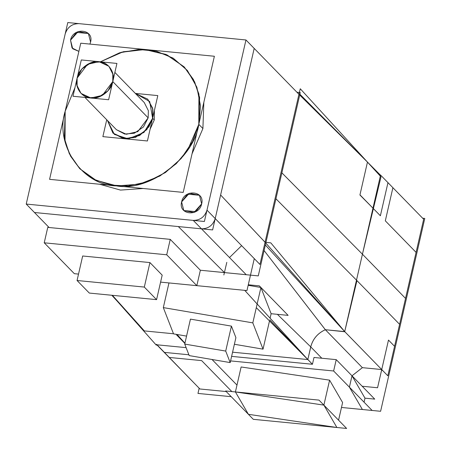 <?xml version="1.0" encoding="UTF-8"?>
<svg xmlns="http://www.w3.org/2000/svg" width="451" height="451" viewBox="0 0 451 451"><rect width="100%" height="100%" fill="white"/><g stroke="black" fill="none" stroke-linecap="round" stroke-linejoin="round"><path stroke-width="0.68" d="M417.581 213.013L380.559 175.056L379.218 174.92L380.345 175.033L300.067 94.406L298.945 94.298L245.964 39.976L78.931 23.638C72.047 23.706 67.47 27.122 65.198 33.893L26.226 204.061L67.797 22.55L245.964 39.976L78.931 23.638C72.047 23.706 67.47 27.122 65.198 33.893L26.226 204.061L204.393 221.486L245.964 39.976L298.945 94.298L259.973 264.466L206.992 210.143L245.964 39.976L78.931 23.638C72.047 23.706 67.47 27.122 65.198 33.893L26.226 204.061L193.254 220.398L201.484 228.832L178.337 226.571L224.423 272.584L178.337 226.571L224.423 272.584L200.362 270.234L196.828 285.663L160.59 282.117L246.962 290.562L254.274 258.626L246.962 290.562L160.59 282.117L246.962 290.562L254.274 258.626M373.383 208.599L380.379 215.77L387.967 182.644L380.379 215.77L373.383 208.599L380.379 215.77L387.967 182.644L392.9 187.706L385.317 220.832L416.087 252.38L405.545 298.41L362.435 254.212L380.999 176.865L300.27 88.768L298.945 94.298L245.964 39.976L78.931 23.638C72.047 23.706 67.47 27.122 65.198 33.893L26.226 204.061L193.254 220.398L201.484 228.832C208.362 228.77 212.94 225.348 215.217 218.577C212.94 225.348 208.362 228.77 201.484 228.832C208.362 228.77 212.94 225.348 215.217 218.577L220.618 194.995L215.217 218.577L206.992 210.143C204.715 216.914 200.137 220.33 193.254 220.398L246.24 274.721L200.362 270.234L196.828 285.663L166.718 254.787L196.828 285.663L166.718 254.787L44.226 242.807L74.336 273.684L44.226 242.807L47.761 227.383L170.247 239.363L200.362 270.234L170.247 239.363L166.718 254.787L44.226 242.807L47.761 227.383L44.226 242.807L74.336 273.684L78.525 274.09L74.336 273.684L78.525 274.09L74.336 273.684L78.525 274.09L74.336 273.684L44.226 242.807L47.761 227.383L170.247 239.363L166.718 254.787L44.226 242.807L74.336 273.684L78.525 274.09M201.653 203.886L199.46 195.266L189.381 193.282L181.612 201.924L183.799 210.538L193.879 212.522L201.653 203.886L195.813 211.637L183.799 210.538L181.612 201.924L187.453 194.167L199.46 195.266L201.653 203.886C205.216 190.773 184.076 188.704 181.612 201.924C178.044 215.037 199.19 217.106 201.653 203.886C205.216 190.773 184.076 188.704 181.612 201.924C178.044 215.037 199.19 217.106 201.653 203.886C205.216 190.773 184.076 188.704 181.612 201.924C178.044 215.037 199.19 217.106 201.653 203.886M99.558 184.228L120.502 190.085L143.159 188.49L120.502 190.085L99.553 184.228L120.502 190.085L143.159 188.49L120.502 190.085L99.558 184.228L120.502 190.085L143.159 188.49M192.041 153.825L202.905 128.552L192.041 153.825L202.905 128.552L192.041 153.825L202.905 128.552L198.795 124.335L192.498 141.687L181.178 158.504L165.416 172.541L146.975 181.945L128.214 185.97L110.98 185.107L94.417 179.498L79.782 168.708L70.565 156.153L65.029 141.496L65.164 111.267L74.939 87.708L65.164 111.267L64.346 138.153L69.33 153.735L79.782 168.708L96.018 180.287L116.848 185.913L139.28 184.217L159.851 176.031L176.217 163.73L187.717 149.918L198.795 124.335L199.613 97.444L194.629 81.868L184.177 66.889L193.394 79.449L198.93 94.107L198.795 124.335C194.065 158.307 148.751 192.143 116.392 185.868C82.634 185.677 54.47 144.653 65.164 111.267L74.939 87.708M89.924 44.091L90.578 42.112L89.924 44.091L90.578 42.112L88.385 33.498L90.578 42.112L89.924 44.091L90.578 42.112C94.141 28.999 73 26.936 70.531 40.156L72.724 48.77L78.88 51.386L72.724 48.77L70.531 40.156L76.371 32.399L88.385 33.498L78.305 31.514L70.531 40.156L72.03 47.958L78.88 51.386L72.03 47.958L70.531 40.156L72.03 47.958L78.88 51.386M299.69 95.031L367.464 162.095L359.926 195.001L367.464 162.095L299.69 95.031L367.464 162.095L359.926 195.001L372.977 208.182L362.435 254.212L281.869 172.84L362.435 254.212L356.493 280.133L399.603 324.331L394.569 346.312L388.486 340.071L394.569 346.312L405.545 298.41L362.435 254.212L380.559 175.056L423.669 219.254L399.603 324.331L356.493 280.133L356.944 280.623L344.705 331.609L325.334 329.715L264.077 250.536L325.334 329.715C317.713 333.227 312.847 338.949 310.733 346.881L277.393 314.33L310.733 346.881L307.83 359.548L244.701 290.343M281.131 172.09L298.945 94.298L265.064 242.243L220.618 194.995L215.217 218.577L206.992 210.143L245.964 39.976L298.945 94.298L281.131 172.09M231.617 356.369L312.436 364.273L231.617 356.369L312.436 364.273L313.997 357.468L336.232 359.644L352 375.807L362.373 367.666L325.351 329.709L344.84 331.767L270.814 242.869L265.058 242.266L220.618 194.995M265.346 245L344.705 331.609L356.493 280.133L399.603 324.331L387.821 375.801L344.711 331.598L381.732 369.555L344.711 331.598L265.786 243.083L344.705 331.609L381.732 369.555L362.373 367.666L325.351 329.709C317.69 333.21 312.825 338.932 310.733 346.881C312.847 338.938 317.718 333.216 325.351 329.709L264.077 250.536L325.334 329.715C317.713 333.227 312.847 338.949 310.733 346.881L307.83 359.548L232.569 352.192L307.83 359.548L310.733 346.881C312.847 338.949 317.713 333.227 325.334 329.715L344.705 331.609L356.493 280.133L399.603 324.331L405.545 298.41L362.435 254.212L405.545 298.41L362.435 254.212L356.493 280.133L275.933 198.767L356.493 280.133L362.435 254.212L281.869 172.84L362.435 254.212L356.493 280.133L399.603 324.331L394.569 346.312L388.486 340.071L394.569 346.312M229.491 257.549L241.635 245.665L229.491 257.549M265.786 243.083L344.705 331.609L381.732 369.555L388.486 340.071L377.56 387.753L362.187 386.248M349.401 387.15L333.633 370.987L230.574 360.907L333.633 370.987L349.401 387.15L362.39 409.508L349.401 387.15L352 375.807L349.401 387.15L352 375.807L362.373 367.666L381.732 369.555L362.373 367.666L351.994 375.801L349.401 387.15L362.39 409.508L341.475 407.462L372.137 410.461L333.633 370.987L349.401 387.15L333.633 370.987L336.232 359.644L374.736 399.118L364.989 398.165L352 375.807L349.401 387.15L362.39 409.508L341.475 407.462L380.605 411.289L424.774 218.431L422.666 218.222M364.989 398.165L364.064 402.185L364.989 398.165L352 375.807L364.989 398.165L364.064 402.185L364.989 398.165L352 375.807L362.373 367.666L325.351 329.709L344.705 331.609L356.493 280.133L344.711 331.598L325.334 329.715L362.373 367.666L325.351 329.709L344.705 331.609L356.493 280.133L275.933 198.767L356.493 280.133L372.977 208.182L359.926 195.001L372.977 208.182L362.435 254.212M26.226 204.061L193.254 220.398L201.484 228.832C208.362 228.77 212.94 225.348 215.217 218.577L206.992 210.143L245.964 39.976L206.992 210.143C204.715 216.914 200.137 220.33 193.254 220.398C200.137 220.33 204.715 216.914 206.992 210.143C204.715 216.914 200.137 220.33 193.254 220.398L26.226 204.061L49.097 227.513L26.226 204.061L49.097 227.513L26.226 204.061L49.097 227.513L170.247 239.363L166.718 254.787L196.828 285.663L160.59 282.117M112.378 295.32L144.343 330.916L173.494 333.763L144.343 330.916L173.494 333.763L144.343 330.916L112.378 295.32L144.343 330.916M164.203 352.372L188.896 354.785L164.203 352.372L188.896 354.785L164.203 352.372L169.136 357.434L201.653 360.614L169.136 357.434L164.203 352.372L169.136 357.434L201.653 360.614L231.865 391.586L201.653 360.614L169.136 357.434M177.012 334.473L184.938 343.166M310.778 346.926L321.805 358.229L310.778 346.926L321.805 358.229L310.778 346.926L307.83 359.548L269.726 319.81L312.436 364.273L307.83 359.548L232.569 352.192L307.83 359.548L256.298 307.65M248.287 284.778L259.331 285.855L288.127 315.379L271.124 313.716L270.098 318.186L271.124 313.716L260.92 287.484L248.163 285.308L260.92 287.484L252.814 322.877L260.92 287.484L252.814 322.877L263.034 349.159L234.385 344.265L263.034 349.159L252.814 322.877L163.318 307.605L168.967 282.935L163.318 307.605L252.814 322.877L260.92 287.484L248.163 285.308L260.92 287.484L271.141 313.761M269.495 320.943L263.034 349.159L269.495 320.943L263.034 349.159L269.495 320.943L263.034 349.159L252.814 322.877L263.034 349.159L234.385 344.265M186.556 336.102L173.539 333.881L163.318 307.605L168.967 282.935L163.318 307.605L173.539 333.881L186.556 336.102L173.539 333.881L186.556 336.102L173.539 333.881L163.318 307.605L252.814 322.877L260.92 287.484L271.124 313.716L260.92 287.484M190.446 319.122L184.73 344.085L225.709 351.075L184.73 344.085L189.211 355.597L184.73 344.085L189.211 355.597L184.73 344.085L190.446 319.122L231.425 326.118L235.907 337.636L230.19 362.593L189.211 355.597L184.73 344.085L190.446 319.122L231.425 326.118L225.709 351.075L231.425 326.118L190.446 319.122L184.73 344.085L225.709 351.075L230.19 362.593L235.907 337.636L230.19 362.593L225.709 351.075L184.73 344.085L190.446 319.122L231.425 326.118L225.709 351.075L231.425 326.118L235.907 337.636L231.425 326.118L235.907 337.636L230.19 362.593L225.709 351.075L230.19 362.593L189.211 355.597L230.19 362.593L189.211 355.597L230.19 362.593L235.907 337.636M212.021 359.492L236.978 385.081M338.566 420.169L342.602 402.54L338.566 420.169L342.602 402.54L338.566 420.169L342.602 402.54L329.602 380.165L241.127 366.973L235.411 391.936L323.886 405.122L329.602 380.165L323.886 405.122L336.886 427.497L248.405 414.306L235.411 391.936L241.127 366.973L235.411 391.936L248.405 414.306L336.886 427.497L323.886 405.122L235.411 391.936L323.886 405.122L329.602 380.165L241.127 366.973L235.411 391.936L323.886 405.122L336.886 427.497L248.405 414.306L235.411 391.936L241.127 366.973L329.602 380.165L323.886 405.122L329.602 380.165L241.127 366.973M82.668 255.993L77.059 280.499L144.314 287.073L77.059 280.499L89.315 293.065L77.059 280.499L89.315 293.065L77.059 280.499L82.668 255.993L149.929 262.572L162.185 275.138L156.576 299.644L89.315 293.065L77.059 280.499L82.668 255.993L149.929 262.572L144.314 287.073L149.929 262.572L82.668 255.993L77.059 280.499L144.314 287.073L156.576 299.644L162.185 275.138L156.576 299.644L144.314 287.073L77.059 280.499L82.668 255.993L149.929 262.572L144.314 287.073L149.929 262.572L162.185 275.138L149.929 262.572L162.185 275.138L156.576 299.644L144.314 287.073L156.576 299.644L89.315 293.065L156.576 299.644L89.315 293.065L156.576 299.644L162.185 275.138M100.415 61.815L119.594 52.79L138.778 49.463L156.322 51.211L173.161 58.134L187.402 70.503L196.873 87.201L200.532 105.968L198.795 124.335L202.905 128.552L198.795 124.335L200.532 105.968L196.873 87.201L187.402 70.503L173.161 58.134L156.322 51.211L138.778 49.463L119.594 52.79L100.415 61.815L123.247 51.741L145.487 49.565L165.929 54.402L184.177 66.895L166.983 54.87L144.861 49.525L121.364 52.254L100.415 61.815L119.594 52.79L138.778 49.463L156.322 51.211L173.161 58.134L187.402 70.503L196.873 87.201L200.532 105.968L198.795 124.335C194.065 158.307 148.751 192.143 116.392 185.868C82.634 185.677 54.47 144.653 65.164 111.267C54.47 144.653 82.634 185.677 116.392 185.868C148.751 192.143 194.065 158.307 198.795 124.335L202.905 128.552L203.835 102.309M150.115 129.155L154.253 119.977L152.607 118.292L149.698 101.526L135.345 93.408L147.731 99.147L152.652 108.217L152.607 118.292L146.733 129.685L135.334 137.493L123.337 138.547L112.936 133.084L107.513 120.558L112.936 133.084L125.288 138.818L139.624 135.525L148.915 126.821L152.607 118.292L152.878 109.328L147.731 99.147L135.345 93.408L157.805 95.601L147.409 140.983L102.867 136.63L106.729 119.757M148.154 117.858L112.773 81.586L148.154 117.858L137.769 131.641L126.297 134.274L116.414 129.691L124.735 134.06L134.33 133.22L143.452 126.968L148.154 117.858L112.773 81.586L108.077 90.696L98.955 96.948L89.36 97.794L81.039 93.419L77.104 86.164L77.138 78.102L81.84 68.986L90.961 62.74L100.556 61.894L108.877 66.269L112.812 73.524L112.773 81.586L112.992 74.415L108.877 66.269L98.994 61.68L87.522 64.318L77.138 78.102L76.924 85.273L81.039 93.419L90.922 98.008L102.388 95.37L112.773 81.586C111.515 90.645 99.429 99.665 90.798 97.997C81.8 97.946 74.285 87.004 77.138 78.102C78.401 69.042 90.488 60.017 99.113 61.691C108.116 61.742 115.625 72.684 112.773 81.586C111.515 90.645 99.429 99.665 90.798 97.997C81.8 97.946 74.285 87.004 77.138 78.102C78.401 69.042 90.488 60.017 99.113 61.691C108.116 61.742 115.625 72.684 112.773 81.586C111.515 90.645 99.429 99.665 90.798 97.997C81.8 97.946 74.285 87.004 77.138 78.102C78.401 69.042 90.488 60.017 99.113 61.691C108.116 61.742 115.625 72.684 112.773 81.586L148.154 117.858L148.368 110.687L144.252 102.54L114.875 72.419L144.252 102.54M34.451 212.5L212.618 229.92L254.189 48.409L212.618 229.92L34.451 212.5M228.905 273.024L258.271 275.894L300.259 92.568L258.271 275.894L200.362 270.234L258.271 275.894L300.259 92.568L258.271 275.894L200.362 270.234L258.271 275.894L300.259 92.568L258.271 275.894L200.362 270.234L258.271 275.894L300.259 92.568L258.271 275.894L200.362 270.234L224.423 272.584L200.362 270.234L196.828 285.663L200.362 270.234L258.271 275.894L300.259 92.568L296.944 92.241M387.967 182.644L392.9 187.706L385.317 220.832L416.087 252.38L385.317 220.832L392.9 187.706L387.967 182.644L380.379 215.77L360.14 195.024M199.167 388.221L197.972 393.43L231.216 396.683M111.989 295.281L156.317 345.178L156.531 344.276M156.835 344.609L193.817 382.736M176.476 334.8L184.882 343.42M226.21 391.553L199.906 388.982L156.796 344.778L186.116 347.648L157.01 344.801M117.367 301.341L111.825 295.27M226.802 262.347L223.854 274.975M382.51 370.356L381.529 370.44M232.569 352.192L307.83 359.548L312.436 364.273L313.997 357.468L336.232 359.644L333.633 370.987L230.574 360.907L333.633 370.987L336.232 359.644L313.997 357.468L336.232 359.644L352 375.807M342.602 402.54L329.602 380.165M318.998 400.11L225.652 390.978L253.299 419.323L346.639 428.45L318.998 400.11M170.247 239.363L166.718 254.787L170.247 239.363L200.362 270.234L170.247 239.363L47.761 227.383L44.226 242.807L166.718 254.787L196.828 285.663M49.576 179.34L80.757 43.195L214.383 56.262L183.202 192.408L49.576 179.34M107.513 120.558L114.379 134.415L128.355 138.88L143.942 132.464L152.607 118.292L143.942 132.464L128.355 138.88L114.379 134.415L107.513 120.558L114.379 134.415L128.355 138.88L143.942 132.464L152.607 118.292L149.698 101.526L135.345 93.408L149.698 101.526L152.607 118.292L154.253 119.977L152.607 118.292L154.253 119.977L154.411 110.416M119.188 138.226L135.058 139.776M72.983 96.255L81.298 59.949L116.933 63.433L108.618 99.739L72.983 96.255M416.087 252.38L405.545 298.41L416.087 252.38L385.317 220.832L392.9 187.706M231.865 391.586L201.653 360.614L231.865 391.586M168.967 282.935L163.318 307.605L173.539 333.881L163.318 307.605L252.814 322.877L263.034 349.159M381.732 369.555L388.486 340.071L381.732 369.555L362.373 367.666M230.574 360.907L333.633 370.987L336.232 359.644L313.997 357.468L312.436 364.273M193.254 220.398L201.484 228.832L178.337 226.571L224.423 272.584M90.578 42.112C94.141 28.999 73 26.936 70.531 40.156C73 26.936 94.141 28.999 90.578 42.112M344.711 331.598L356.493 280.133M275.189 198.017L265.064 242.243L275.189 198.017M245.964 39.976L298.945 94.298M367.464 162.095L359.926 195.001M399.603 324.337L405.545 298.41M269.726 319.81L307.83 359.548M270.098 318.186L271.124 313.716M277.393 314.33L310.733 346.881L277.393 314.33M163.318 307.605L252.814 322.877M184.73 344.085L225.709 351.075L231.425 326.118M225.709 351.075L230.19 362.593M362.39 409.508L341.475 407.462M333.633 370.987L336.232 359.644M323.886 405.122L336.886 427.497L248.405 414.306L235.411 391.936M201.484 228.832L178.337 226.571M166.718 254.787L44.226 242.807M77.059 280.499L144.314 287.073L149.929 262.572M144.314 287.073L156.576 299.644M206.992 210.143L215.217 218.577M116.414 129.691L84.946 97.427L116.414 129.691"/></g></svg>

